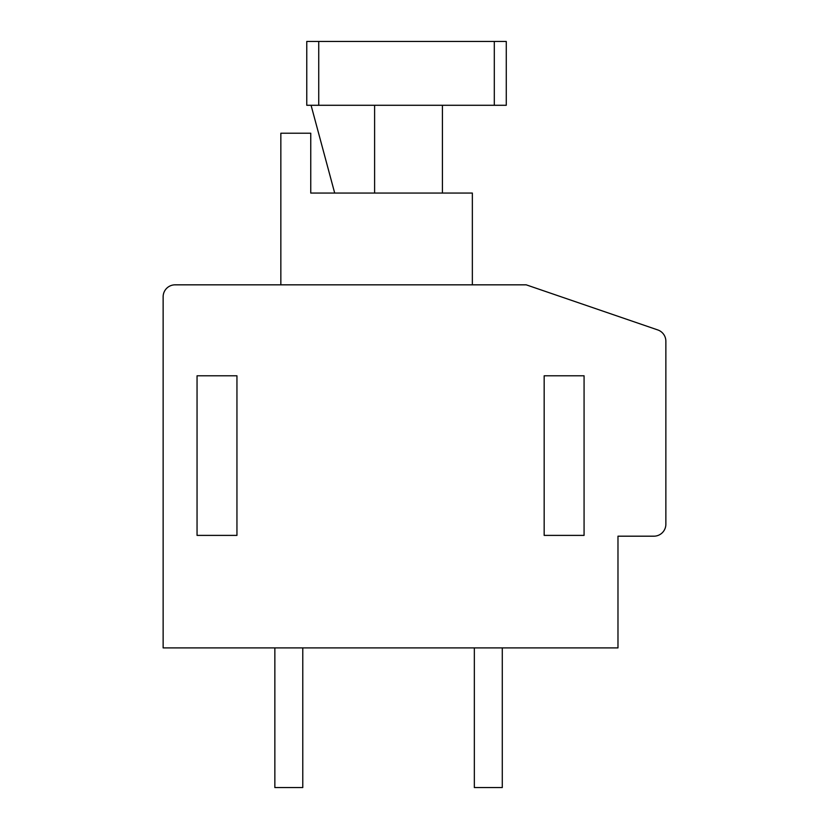 <?xml version="1.0" encoding="UTF-8"?>
<svg xmlns="http://www.w3.org/2000/svg" width="829" height="829" viewBox="0 0 829 829"><rect width="100%" height="100%" fill="white"/><g stroke="black" fill="none" stroke-linecap="round" stroke-linejoin="round"><path stroke-width="1.24" d="M665.863 341.258A11.969 11.969 0 0 0 657.77 329.932L526.218 284.834L175.106 284.834A11.969 11.969 0 0 0 163.137 296.803L163.137 647.905L617.978 647.905L617.978 536.187L653.894 536.187A11.969 11.969 0 0 0 665.863 524.218L665.863 341.258M197.053 375.796L197.053 535.389L236.949 535.389L236.949 375.796L197.053 375.796M544.166 375.796L544.166 535.389L584.072 535.389L584.072 375.796L544.166 375.796M472.354 284.834L472.354 193.064L310.761 193.064L310.761 133.22L280.844 133.22L280.844 284.834M318.74 105.283L306.771 105.283L306.771 41.45L318.74 41.45L318.74 105.283L494.302 105.283L494.302 41.45L506.27 41.45L506.27 105.283L494.302 105.283M334.698 193.064L311.072 105.283M374.604 193.064L374.604 105.283M442.427 193.064L442.427 105.283M494.302 41.45L318.74 41.45M302.782 647.905L302.782 787.55L274.855 787.55L274.855 647.905M502.281 647.905L502.281 787.55L474.343 787.55L474.343 647.905"/></g></svg>
